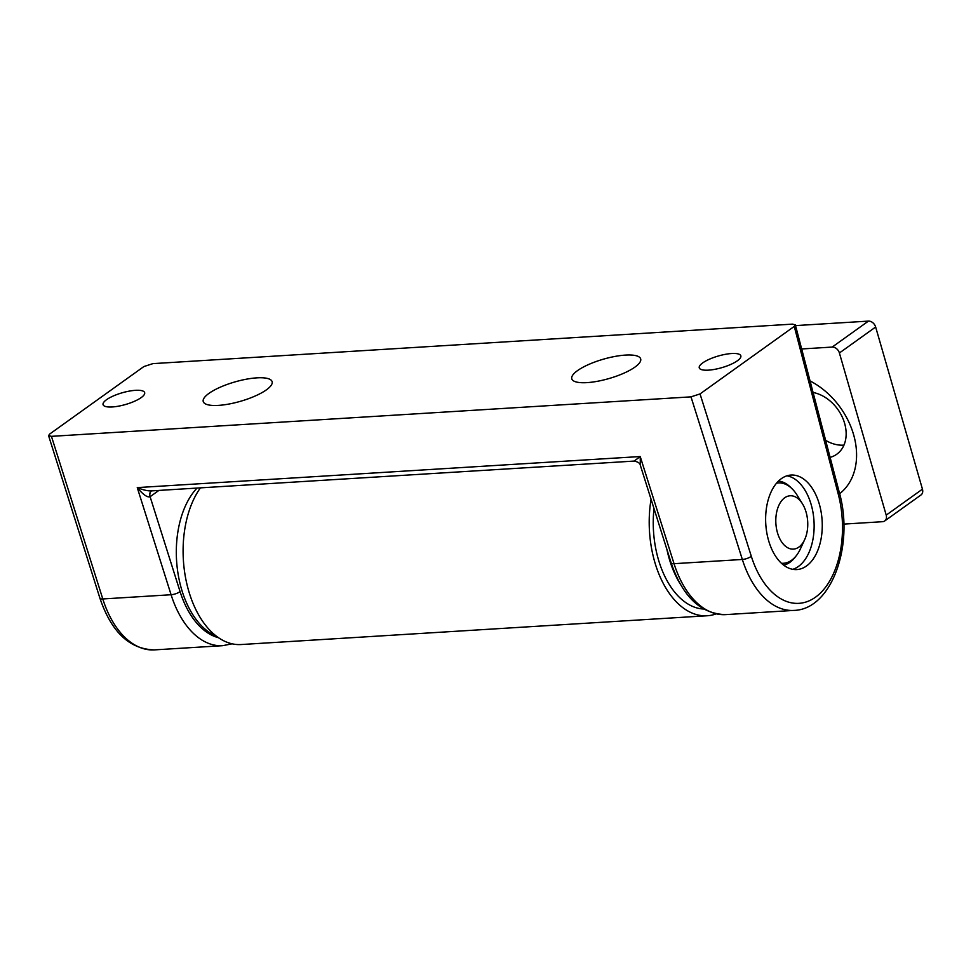 <?xml version="1.0" encoding="UTF-8"?>
<svg xmlns="http://www.w3.org/2000/svg" width="971" height="971" viewBox="0 0 971 971"><rect width="100%" height="100%" fill="white"/><g stroke="black" fill="none" stroke-linecap="round" stroke-linejoin="round"><path stroke-width="1.46" d="M716.064 613.927A87.936 52.422 -93.5 0 1 707.228 615.76A87.936 52.422 -93.5 0 1 651.068 499.276M707.228 615.76L241.124 644.538A87.936 52.422 -93.5 0 1 187.646 587.115A87.936 52.422 -93.5 0 1 200.427 487.855M884.727 520.954L920.969 494.992A6.761 5.086 -125.6 0 0 922.45 489.153L875.648 327.009A6.761 5.086 -125.6 0 0 868.426 321.11L832.183 347.072A6.761 5.086 54.4 0 1 839.405 352.983L886.207 515.128A6.761 5.086 54.4 0 1 884.727 520.954A6.761 5.086 54.4 0 1 882.59 521.694L843.799 524.097M810.045 380.935A69.669 52.385 54.4 0 1 854.116 436.537A69.669 52.385 54.4 0 1 839.636 493.729M832.183 347.072L801.658 348.965M868.426 321.11L795.54 325.601M843.957 445.119A35.854 26.957 54.4 0 1 825.641 440.361M813.079 392.478A35.854 26.957 54.4 0 1 843.435 419.8A35.854 26.957 54.4 0 1 836.771 454.222A35.854 26.957 54.4 0 1 830.108 457.377M216.412 636.163A81.163 48.392 -93.5 0 1 177.45 569.649A81.163 48.392 -93.5 0 1 197.04 488.073M666.931 549.525A81.163 48.392 86.5 0 0 680.186 583.874M653.993 508.573A81.163 48.392 86.5 0 0 703.538 609.023M151.707 490.828L151.585 490.877A6.761 4.928 -124.3 0 0 151.427 490.974A6.761 4.928 -124.3 0 0 149.959 496.8C147.155 497.528 142.919 494.47 137.251 487.6C142.822 489.894 147.483 490.986 151.221 490.901L634.184 461.079C638.056 461.868 640.107 463.276 640.338 465.303L640.217 456.54L674.044 563.69A6.761 2.1 162.5 0 1 671.155 562.889C682.601 596.692 700.759 613.927 725.653 614.619A87.936 52.422 -93.5 0 1 674.044 563.69L742.342 559.466L690.988 396.86L700.03 393.923L794.254 326.402L795.346 324.872L792.47 324.132L152.92 363.627L143.878 366.553L49.655 434.073L48.574 435.639L51.439 436.343L690.988 396.86M634.184 461.079L640.217 456.54L137.251 487.6L171.09 594.738A87.936 52.422 86.5 0 0 222.699 645.679L154.401 649.89A87.936 52.422 -93.5 0 1 102.792 598.961A6.761 2.1 162.5 0 1 99.904 598.16L48.574 435.639M151.5 490.938A6.761 5.086 -125.6 0 0 150.104 496.703L149.959 496.8M792.773 569.322A47.348 28.232 86.5 0 0 813.989 521.075A47.348 28.232 86.5 0 0 786.995 475.802M768.583 540.495A47.348 28.232 86.5 0 0 796.863 569.564A47.348 28.232 86.5 0 0 822.121 520.565A47.348 28.232 86.5 0 0 791.025 475.05A47.348 28.232 86.5 0 0 768.583 540.495M112.26 406.958A21.641 6.081 -16.1 0 0 134.435 401.302A21.641 6.081 -16.1 0 0 144.655 392.648A21.641 6.081 -16.1 0 0 129.107 391.143A21.641 6.081 -16.1 0 0 106.519 399.712A21.641 6.081 -16.1 0 0 103.072 404.652A21.641 6.081 -16.1 0 0 112.26 406.958M708.454 370.145A21.641 6.081 -16.1 0 0 730.617 364.489A21.641 6.081 -16.1 0 0 740.849 355.835A21.641 6.081 -16.1 0 0 725.288 354.342A21.641 6.081 -16.1 0 0 702.701 362.911A21.641 6.081 -16.1 0 0 699.254 367.839A21.641 6.081 -16.1 0 0 708.454 370.145M218.475 405.38A35.854 10.074 -16.1 0 0 266.406 389.844A35.854 10.074 -16.1 0 0 272.123 381.676A35.854 10.074 -16.1 0 0 234.885 381.931A35.854 10.074 -16.1 0 0 203.242 401.557A35.854 10.074 -16.1 0 0 218.475 405.38M587.018 382.623A35.854 10.074 -16.1 0 0 634.961 367.087A35.854 10.074 -16.1 0 0 640.678 358.918A35.854 10.074 -16.1 0 0 603.44 359.173A35.854 10.074 -16.1 0 0 571.785 378.799A35.854 10.074 -16.1 0 0 587.018 382.623M781.449 563.265A40.248 23.996 86.5 0 0 783.415 563.277A40.248 23.996 86.5 0 0 784.969 563.107A40.248 23.996 86.5 0 0 800.383 548.918L804.692 539.573A26.715 15.924 86.5 0 0 802.483 503.852A26.715 15.924 86.5 0 0 776.436 513.307A26.715 15.924 86.5 0 0 794.448 548.991A26.715 15.924 86.5 0 0 804.692 539.573M802.483 503.852L797.07 495.113A40.248 23.996 86.5 0 0 778.463 482.939A40.248 23.996 86.5 0 0 776.509 483.206M875.648 327.009L839.405 352.983M886.207 515.128L922.45 489.153M158.868 490.428L150.104 496.703L180.06 591.57A6.761 2.1 162.5 0 1 171.09 594.738L102.792 598.961L51.439 436.343M783.646 565.122A42.275 25.21 86.5 0 0 795.674 556.468M791.462 488.207A42.275 25.21 86.5 0 0 778.463 481.082M793.95 610.407C831.831 609.485 854.225 545.022 839.357 492.637A6.761 1.711 165.3 0 1 838.228 494.021A81.163 48.392 -93.5 0 1 815.555 597.153A81.163 48.392 -93.5 0 1 751.311 556.298A6.761 2.1 162.5 0 1 742.342 559.466A87.936 52.422 -93.5 0 0 793.95 610.407L725.653 614.619M751.311 556.298L700.03 393.923M794.254 326.402L838.228 494.021M180.06 591.57A81.163 48.392 86.5 0 0 218.548 637.716M640.338 465.303L671.155 562.889M154.401 649.89C129.507 649.198 111.337 631.963 99.904 598.16M839.357 492.637L795.346 324.872M232.13 643.809L222.699 645.679M781.582 563.398L783.415 563.277M776.63 483.06L778.463 482.939"/></g></svg>
